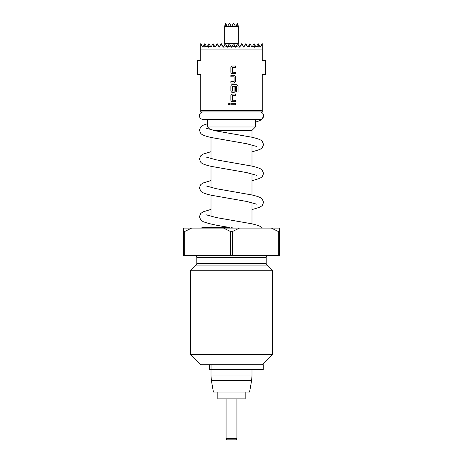 <?xml version="1.0" encoding="UTF-8"?>
<svg xmlns="http://www.w3.org/2000/svg" width="463" height="463" viewBox="0 0 463 463"><rect width="100%" height="100%" fill="white"/><g stroke="black" fill="none" stroke-linecap="round" stroke-linejoin="round"><path stroke-width="0.69" d="M229.208 103.139L228.323 104.03L229.202 104.922L230.094 104.03L229.202 103.139L228.317 104.03L229.208 104.922M200.763 47.191L200.763 43.644L201.446 44.836L200.763 46.097L200.763 60.722L197.342 60.722L197.342 74.381L200.763 74.381L200.763 110.588L262.237 110.588L262.237 74.381L265.658 74.381L265.658 60.722L262.237 60.722L262.237 46.097L261.554 44.836L262.237 43.644L262.237 47.191M230.863 104.748L235.545 104.748L235.545 103.313L230.863 103.313L230.863 104.748L230.869 103.313M231.5 94.186L230.869 95.326L230.869 100.349L231.5 101.484L232.206 101.686L235.545 101.686L235.545 100.251L232.299 100.158L232.299 95.517L235.545 95.424L235.545 93.989L231.5 94.186L230.863 95.326L230.863 100.349L231.5 101.484M231.5 84.862L230.869 86.002L230.869 91.026L231.5 92.16L234.209 92.363L235.545 91.026L235.545 86.911L234.116 86.911L234.116 90.991L232.299 90.991L232.397 86.257L236.634 86.349L236.634 92.027L238.046 92.027L238.046 86.002L236.726 84.665L232.206 84.665L231.5 84.862L230.863 86.002L230.863 91.026L231.5 92.16M230.863 83.039L234.209 83.039L235.545 81.696L235.545 76.679L234.209 75.342L230.863 75.342L230.863 76.771L234.116 76.87L234.116 81.505L230.863 81.604L230.863 83.039L230.869 81.604M231.5 66.215L230.869 67.355L230.869 72.373L231.5 73.513L235.545 73.715L235.545 72.28L232.299 72.182L232.299 67.546L235.545 67.448L235.545 66.012L232.206 66.012L231.5 66.215L230.863 67.355L230.863 72.373L231.5 73.513M262.237 110.588L262.237 111.953L200.763 111.953L200.763 110.588M210.243 129.634L207.592 126.984L255.408 126.984L255.408 119.471M213.443 130.398L251.994 130.398L255.408 126.984M200.763 49.107L262.237 49.107M201.446 44.836L202.811 47.191L204.86 43.644L206.909 47.191L208.958 43.644L211.006 47.191L213.055 43.644L215.104 47.191L215.804 45.982L217.841 44.836L219.202 47.191L221.256 43.644L223.305 47.191L225.354 43.644L227.402 47.191L227.848 46.422L230.921 46.19L231.5 47.191L232.079 46.19L235.152 46.422L235.598 47.191L235.974 46.537L239.03 47.191L239.487 46.832L239.695 47.191L241.744 43.644L243.798 47.191L245.159 44.836L247.196 45.982L247.896 47.191L248.22 46.624L249.071 47.191L250.257 44.182L251.994 47.191L252.862 45.687L254.459 47.191L254.899 45.119L256.091 47.191L256.965 45.687L258.18 47.191L258.452 44.182L260.189 47.191L260.519 46.624L260.877 47.191L260.889 45.982L261.554 44.836M202.111 45.982L202.123 47.191L202.481 46.624M204.548 44.182L204.82 47.191L206.035 45.687M208.101 45.119L208.541 47.191L210.138 45.687M212.743 44.182L213.929 47.191L214.78 46.624M220.892 44.263L222.68 46.109M223.513 46.832L223.97 47.191L227.026 46.537M235.974 46.537L237.646 43.644L239.487 46.832M240.32 46.109L242.108 44.263M248.22 46.624L249.945 43.644L250.257 44.182M252.862 45.687L254.042 43.644L254.899 45.119M256.965 45.687L258.14 43.644L258.452 44.182M260.519 46.624L260.889 45.982M245.159 44.836L245.847 43.644L247.196 45.982M215.804 45.982L217.153 43.644L217.841 44.836M232.079 46.19L233.549 43.644L235.152 46.422M227.848 46.422L229.451 43.644L230.921 46.19M224.671 26.698L224.671 43.644L238.329 43.644L238.329 26.698M237.021 26.565L238.329 26.565L237.646 23.15L235.679 26.565L236.963 26.698L237.693 23.231M235.679 26.565L233.549 23.15L231.575 26.565L235.522 26.565M231.425 26.565L227.478 26.565L229.451 23.15L231.425 26.565M225.307 23.231L225.979 26.565L224.671 26.565L225.354 23.15L227.478 26.565M225.979 26.565L226.731 25.54M226.094 26.565L227.321 26.565M236.269 25.54L236.906 26.565M231.5 227.553L231.5 227.553C229.364 227.379 229.364 227.379 231.5 227.553L231.5 228.085L231.5 227.703L233.913 228.085M200.994 228.085L203.153 227.402L229.631 227.402C217.338 225.631 208.512 223.716 203.159 221.644L200.803 220.029L199.391 216.73L200.797 213.431L203.141 211.822L211.006 209.415M259.847 119.471A3.756 3.756 0 0 0 263.609 115.715A3.756 3.756 0 0 0 259.847 111.953L203.153 111.953C200.826 112.22 199.576 113.476 199.391 115.715C199.576 117.955 200.826 119.205 203.153 119.471L259.847 119.471M278.321 255.408L232.495 255.408L232.495 231.5L230.505 231.5L230.505 255.408L184.679 255.408L184.679 231.5L183.684 231.5L183.684 228.085L279.316 228.085L279.316 231.5L278.321 231.5L278.321 255.408L279.316 255.408L279.316 231.5M183.684 231.5L183.684 255.408L184.679 255.408M230.505 255.408L232.495 255.408M266.804 265.096L196.196 265.096L190.513 270.78L272.487 270.78L266.804 265.096L266.202 263.644L266.202 257.457C266.312 256.224 266.995 255.541 268.251 255.408M211.041 364.705L211.041 369.491L263.262 369.491L263.262 364.705L200.763 364.705L190.513 354.461L272.487 354.461L272.487 270.78M211.041 369.491L209.432 369.491L209.432 364.705M211.423 380.725L251.577 380.725L249.586 392.034L213.414 392.034L211.423 380.725L211.006 375.979L251.994 375.979L251.994 369.491M245.164 392.034L245.164 398.863L217.836 398.863L217.836 392.034M236.929 438.484L236.142 439.85L226.858 439.85L226.071 438.484L236.929 438.484L236.929 398.863M278.321 231.5L271.335 228.085M239.481 228.085L232.495 231.5M230.505 231.5L223.519 228.085M191.665 228.085L184.679 231.5M235.534 104.748L235.534 103.313M232.397 100.251L232.397 95.424M235.534 95.424L235.534 93.989M235.534 101.686L235.534 100.251M238.034 92.027L238.046 86.002L236.715 84.665M234.203 92.363L235.545 91.026M235.534 91.026L235.534 86.911M232.397 91.084L232.397 86.257M234.203 83.039L235.545 81.696M235.534 81.696L235.545 76.679M235.534 76.679L234.203 75.342M230.869 75.342L230.869 76.771M232.397 72.28L232.397 67.448M235.534 67.448L235.534 66.012M235.534 73.715L235.534 72.28M196.196 265.096L196.798 263.644L196.798 257.457L266.202 257.457M196.798 263.644L266.202 263.644M251.994 223.849L251.994 202.609M251.994 194.987L251.994 173.747M251.994 166.124L251.994 144.89M251.994 137.262L251.994 130.398M203.153 227.402L211.006 227.402L211.006 224.04M211.006 216.418L211.006 195.178M211.006 187.556L211.006 166.315M211.006 158.693L211.006 137.453M207.592 126.984L207.592 119.471M234.915 46.011L234.915 43.644M228.085 46.011L228.085 43.644M251.994 209.606L259.853 207.204L262.203 205.595L263.609 202.296L262.203 199.003C261.207 197.88 259.419 196.706 251.641 194.906L216.279 188.707L206.104 185.929M256.896 204.235L246.721 201.457L211.383 195.264C203.581 193.459 201.793 192.284 200.797 191.161L199.391 187.868L200.797 184.569L203.141 182.96L211.006 180.558M251.994 180.749L259.853 178.342L262.203 176.733L263.609 173.434L262.203 170.141C261.207 169.024 259.419 167.843 251.641 166.043L216.279 159.845L206.104 157.067M256.896 175.373L246.721 172.601L211.383 166.402C203.581 164.596 201.793 163.422 200.797 162.299L199.391 159.006L200.797 155.713L203.141 154.098L211.006 151.696M251.994 151.887L259.853 149.485L262.203 147.871L263.609 144.572L262.203 141.279C261.207 140.162 259.419 138.981 251.641 137.181L216.279 130.983L206.104 128.205M256.896 146.516L246.721 143.738L211.383 137.54C203.581 135.734 201.793 134.559 200.797 133.442L199.391 130.144L200.728 126.92L203.124 125.247L207.592 123.679M255.408 122.174L259.853 120.623L262.203 119.008L263.609 115.715M196.798 257.457C196.688 256.224 196.005 255.541 194.749 255.408M262.237 364.705L272.487 354.461M251.577 380.725L251.994 375.979M226.071 438.484L226.071 398.863M211.006 375.979L211.006 369.491M190.513 354.461L190.513 270.78M206.104 214.791L216.279 217.564L251.641 223.768C259.373 225.568 261.259 226.691 262.405 228.085"/></g></svg>
